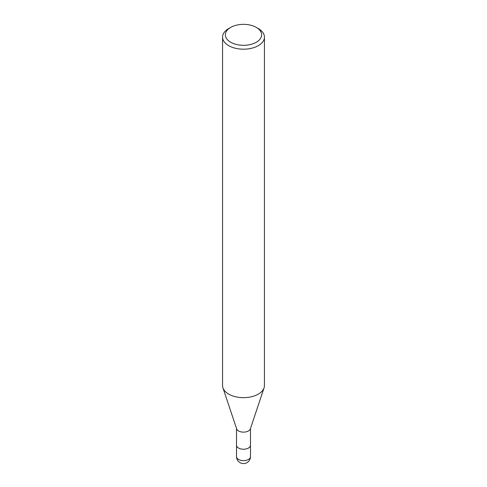 <?xml version="1.0" encoding="UTF-8"?>
<svg xmlns="http://www.w3.org/2000/svg" width="487" height="487" viewBox="0 0 487 487"><rect width="100%" height="100%" fill="white"/><g stroke="black" fill="none" stroke-linecap="round" stroke-linejoin="round"><path stroke-width="0.73" d="M264.039 387.92L250.355 428.87A6.982 4.03 180 0 1 248.437 430.958A6.982 4.03 180 0 1 241.455 431.957A6.982 4.03 180 0 1 236.645 428.87L222.961 387.92M250.482 445.167A6.982 4.03 180 0 1 250.482 445.203A6.982 4.03 180 0 1 248.437 448.052A6.982 4.03 180 0 1 240.828 448.929A6.982 4.03 180 0 1 236.518 445.203A6.982 4.03 180 0 1 236.518 445.167M256.332 27.418L258.311 28.556A20.941 12.09 180 0 1 264.441 37.109A20.941 12.09 180 0 1 258.311 45.656A20.941 12.09 180 0 1 235.489 48.28A20.941 12.09 180 0 1 222.559 37.109A20.941 12.09 180 0 1 228.689 28.556L230.668 27.418A18.147 10.477 180 0 1 256.332 27.418A18.147 10.477 180 0 1 256.332 42.235A18.147 10.477 180 0 1 230.668 42.235A18.147 10.477 180 0 1 230.668 27.418L228.689 28.556M264.441 37.109L264.441 385.564A20.941 12.09 180 0 1 258.311 394.111A20.941 12.09 180 0 1 235.489 396.735A20.941 12.09 180 0 1 222.559 385.564L222.559 37.109M264.064 387.853A20.941 12.09 180 0 1 258.311 394.111M250.482 456.605A6.982 4.03 180 0 1 248.437 459.454A6.982 4.03 180 0 1 245.308 460.495A6.982 4.03 180 0 1 236.518 456.605A6.982 6.982 0 0 0 246.988 462.65A6.982 6.982 0 0 0 250.482 456.605L250.482 445.203A6.982 4.03 180 0 1 245.308 449.099A6.982 4.03 180 0 1 236.518 445.203L236.518 428.493M250.482 445.203L250.482 428.493M236.518 456.605L236.518 445.203"/></g></svg>
